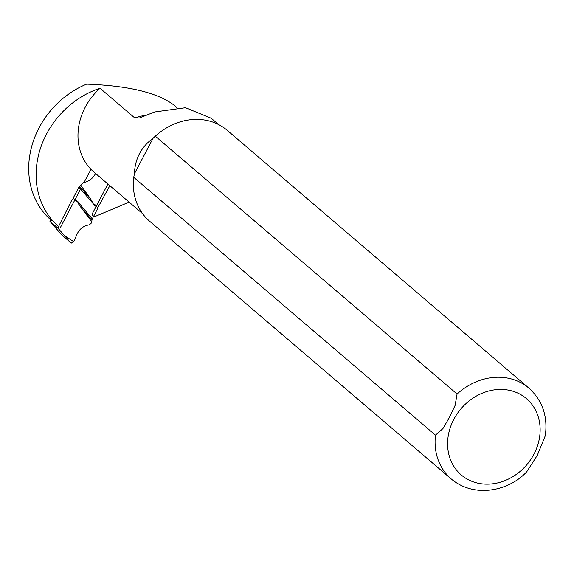 <?xml version="1.0" encoding="UTF-8"?>
<svg xmlns="http://www.w3.org/2000/svg" width="574" height="574" viewBox="0 0 574 574"><rect width="100%" height="100%" fill="white"/><g stroke="black" fill="none" stroke-linecap="round" stroke-linejoin="round"><path stroke-width="0.86" d="M98.441 206.54L109.856 185.682M93.124 203.505L92.916 203.67C92.651 204.064 94.38 205.427 98.111 207.752L92.285 218.838L78.279 202.349C78.545 201.955 76.816 200.599 73.092 198.274L78.911 187.189L93.124 203.505L90.771 199.156L79.614 186.342L78.911 187.189M91.94 219.986L91.826 221.908L80.776 207.171L91.94 219.986L92.285 218.838M91.826 221.908L91.029 223.487L89.092 224.886C83.66 225.776 79.678 228.804 77.146 233.984L73.723 241.676L64.726 235.842L69.877 241.905L62.552 235.656L56.159 228.524L49.938 221.306L50.734 219.842M72.338 199.121L57.802 228.022L49.938 221.306M79.614 186.342L83.732 182.525C88.891 181.506 92.83 178.528 95.542 173.592M80.963 185.474L90.771 199.156M64.726 235.842L57.802 228.022M78.071 202.514C77.813 202.844 78.717 204.394 80.776 207.171M71.764 243.125L69.899 241.919L71.815 243.161L73.723 241.676M58.555 226.529A83.66 71.994 -49.5 0 1 39.735 150.618A83.66 71.994 -49.5 0 1 100.048 88.267L134.79 117.957L139.539 117.95L154.607 111.98L185.502 107.725L211.254 118.273L218.694 124.623M51.488 220.495A83.66 71.994 130.5 0 1 31.391 147.654A83.66 71.994 130.5 0 1 86.624 84.156C128.734 85.698 157.972 92.773 174.353 105.394L176.749 107.438M100.048 88.267A58.562 50.397 130.5 0 0 90.965 169.294L84.048 182.467M81.113 188.064L60.191 227.907M129.1 202.127L94.588 216.692A2.87 2.468 -49.5 0 1 93.124 216.168A2.87 2.468 -49.5 0 1 92.694 212.99L107.905 184.017M90.965 169.294L92.816 170.873A58.562 50.397 130.5 0 0 95.772 173.649L142.603 213.664M133.735 177.316L134.424 173.786C134.99 158.754 141.19 146.951 153.021 138.356L155.324 136.196L457.062 394.029L455.11 405.395L449.435 417.398L442.941 428.57L435.472 435.149L133.735 177.316A59.761 51.423 130.5 0 0 149.606 221.22L451.343 479.06A59.761 51.423 130.5 0 1 435.472 435.149M451.343 479.06C475.143 498.921 509.927 490.397 526.824 471.649L537.271 455.404L545.3 435.702C547.905 416.358 542.466 400.523 528.991 388.196L227.247 130.355A59.761 51.423 130.5 0 0 158.833 133.204L158.625 133.369A58.562 50.397 130.5 0 0 153.021 138.356L134.424 173.786M158.833 133.204A59.761 51.423 130.5 0 0 155.324 136.196M93.562 171.626L90.929 169.366M96.583 205.578L92.916 203.67M74.649 200.376L78.279 202.349M147.432 114.9A83.66 71.994 130.5 0 0 134.79 117.957M528.991 388.196A59.761 51.423 130.5 0 0 457.062 394.029M533.949 454.17A50.196 43.201 130.5 0 0 493.862 389.94A50.196 43.201 130.5 0 0 453.79 466.26A50.196 43.201 130.5 0 0 533.949 454.17"/></g></svg>

